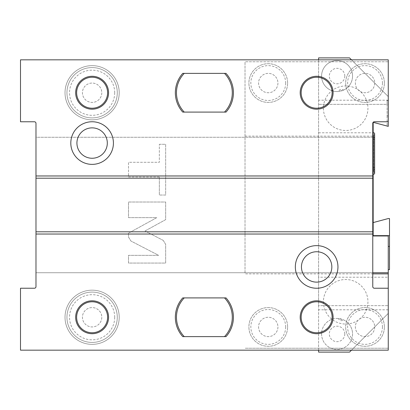 <?xml version="1.0" encoding="UTF-8"?>
<svg xmlns="http://www.w3.org/2000/svg" width="410" height="410" viewBox="0 0 410 410"><rect width="100%" height="100%" fill="white"/><g stroke="black" fill="none" stroke-linecap="round" stroke-linejoin="round"><path stroke-width="0.31" stroke-dasharray="2.05 1.54" d="M107.599 317.263A15.483 15.483 0 0 1 92.117 332.751A15.483 15.483 0 0 1 76.634 317.263A15.483 15.483 0 0 1 92.117 301.781A15.483 15.483 0 0 1 107.599 317.263M92.117 333.714A16.451 16.451 0 0 1 75.665 317.263A16.451 16.451 0 0 1 92.117 300.812A16.451 16.451 0 0 1 108.568 317.263A16.451 16.451 0 0 1 92.117 333.714M35.983 234.033L372.777 234.033M183.265 297.906L183.772 297.906M224.987 297.906L225.5 297.906M225.5 336.62L224.987 336.62M183.772 336.62L183.265 336.62M388.26 288.23L374.325 288.23A1.548 1.548 0 0 1 372.777 286.682L372.777 273.865L245.026 273.865L245.026 61.766L245.026 273.865M351.483 350.171L388.26 313.394L388.26 305.65L388.26 350.171L20.5 350.171L20.5 288.23L34.435 288.23A1.548 1.548 0 0 0 35.983 286.682L35.983 272.747L372.777 272.747L372.777 123.318A1.548 1.548 0 0 1 374.325 121.77L388.26 121.77M388.26 272.747L245.026 272.747L372.777 272.747L372.777 273.865M373.161 235.632L373.161 222.589L373.161 235.632L389.5 235.632L389.5 246.42L388.26 246.42L388.26 235.97L373.161 235.97L388.26 235.97L373.161 235.97L373.161 122.318L388.26 126.367L388.26 96.606L351.483 59.829M388.26 246.42L388.26 313.394L349.551 352.103L318.58 352.103L318.58 277.216L388.26 277.216M388.26 348.233L245.026 348.233L388.26 348.233M92.117 344.364A27.096 27.096 0 0 1 65.021 317.263A27.096 27.096 0 0 1 92.117 290.167A27.096 27.096 0 0 1 119.213 317.263A27.096 27.096 0 0 1 92.117 344.364A27.096 27.096 0 0 1 65.021 317.263A27.096 27.096 0 0 1 92.117 290.167A27.096 27.096 0 0 1 119.213 317.263A27.096 27.096 0 0 1 92.117 344.364M318.58 277.216L318.58 57.897L349.551 57.897L388.26 96.606L388.26 126.367L388.26 104.35L318.58 104.35L387.101 104.35L387.101 115.963L387.101 100.481L387.101 104.35L388.26 104.35L388.26 61.766L245.026 61.766L388.26 61.766L388.26 59.829L20.5 59.829L20.5 121.77L34.435 121.77A1.548 1.548 0 0 1 35.983 123.318L35.983 137.253L373.161 137.253M245.026 136.135L372.777 136.135M92.117 119.833A27.096 27.096 0 0 1 65.021 92.737A27.096 27.096 0 0 1 92.117 65.636A27.096 27.096 0 0 1 119.213 92.737A27.096 27.096 0 0 1 92.117 119.833A27.096 27.096 0 0 1 65.021 92.737A27.096 27.096 0 0 1 92.117 65.636A27.096 27.096 0 0 1 119.213 92.737A27.096 27.096 0 0 1 92.117 119.833M318.58 350.171L318.58 305.65L388.26 305.65L318.58 305.65L318.58 59.829M384.39 326.944A19.357 19.357 0 0 0 365.033 307.587A19.357 19.357 0 0 0 345.676 326.944A19.357 19.357 0 0 0 365.033 346.296A19.357 19.357 0 0 0 384.39 326.944A19.357 19.357 0 0 1 365.033 346.296A19.357 19.357 0 0 1 345.676 326.944A19.357 19.357 0 0 1 365.033 307.587A19.357 19.357 0 0 1 384.39 326.944A19.357 19.357 0 0 1 365.033 346.296A19.357 19.357 0 0 1 345.676 326.944A19.357 19.357 0 0 1 365.033 307.587A19.357 19.357 0 0 1 384.39 326.944M287.61 326.944A19.357 19.357 0 0 0 268.253 307.587A19.357 19.357 0 0 0 248.901 326.944A19.357 19.357 0 0 0 268.253 346.296A19.357 19.357 0 0 0 287.61 326.944A19.357 19.357 0 0 1 268.253 346.296A19.357 19.357 0 0 1 248.901 326.944A19.357 19.357 0 0 1 268.253 307.587A19.357 19.357 0 0 1 287.61 326.944A19.357 19.357 0 0 1 268.253 346.296A19.357 19.357 0 0 1 248.901 326.944A19.357 19.357 0 0 1 268.253 307.587A19.357 19.357 0 0 1 287.61 326.944M384.39 83.056A19.357 19.357 0 0 0 365.033 63.704A19.357 19.357 0 0 0 345.676 83.056A19.357 19.357 0 0 0 365.033 102.413A19.357 19.357 0 0 0 384.39 83.056A19.357 19.357 0 0 1 365.033 102.413A19.357 19.357 0 0 1 345.676 83.056A19.357 19.357 0 0 1 365.033 63.704A19.357 19.357 0 0 1 384.39 83.056A19.357 19.357 0 0 1 365.033 102.413A19.357 19.357 0 0 1 345.676 83.056A19.357 19.357 0 0 1 365.033 63.704A19.357 19.357 0 0 1 384.39 83.056M287.61 83.056A19.357 19.357 0 0 0 268.253 63.704A19.357 19.357 0 0 0 248.901 83.056A19.357 19.357 0 0 0 268.253 102.413A19.357 19.357 0 0 0 287.61 83.056A19.357 19.357 0 0 1 268.253 102.413A19.357 19.357 0 0 1 248.901 83.056A19.357 19.357 0 0 1 268.253 63.704A19.357 19.357 0 0 1 287.61 83.056A19.357 19.357 0 0 1 268.253 102.413A19.357 19.357 0 0 1 248.901 83.056A19.357 19.357 0 0 1 268.253 63.704A19.357 19.357 0 0 1 287.61 83.056M344.805 333.935A7.744 7.744 0 0 0 337.061 326.196A7.744 7.744 0 0 0 329.317 333.935A7.744 7.744 0 0 0 337.061 341.679A7.744 7.744 0 0 0 344.805 333.935M367.944 301.781A22.263 22.263 0 0 1 345.676 324.043A22.263 22.263 0 0 1 323.413 301.781A22.263 22.263 0 0 1 345.676 279.517A22.263 22.263 0 0 1 367.944 301.781M318.58 132.784L373.161 132.784M344.805 76.065A7.744 7.744 0 0 0 337.061 68.321A7.744 7.744 0 0 0 329.317 76.065A7.744 7.744 0 0 0 337.061 83.804A7.744 7.744 0 0 0 344.805 76.065M323.413 108.219A22.263 22.263 0 0 0 345.676 130.482A22.263 22.263 0 0 0 367.944 108.219A22.263 22.263 0 0 0 345.676 85.956A22.263 22.263 0 0 0 323.413 108.219M373.161 132.932L373.161 174.091L373.161 132.932A0.969 0.969 0 0 1 374.632 133.762A0.969 0.969 0 0 0 373.161 132.932M372.777 272.747L35.983 272.747L35.983 137.253L372.777 137.253M163.252 240.409L165.671 244.386L165.671 263.066L128.504 263.066L128.504 255.338L158.614 255.338L130.923 241.024L128.504 237.041L128.504 233.167L156.774 217.648L128.504 217.648L128.504 202.012L165.671 202.012L165.671 219.642L145.012 230.984L163.252 240.409L165.671 244.386L165.671 263.066L128.504 263.066L128.504 255.338L158.614 255.338L130.923 241.024L128.504 237.041L128.504 233.167L156.774 217.648L128.504 217.648L128.504 202.012L165.671 202.012L165.671 219.642L145.012 230.984L163.252 240.409M159.341 177.017L128.504 177.017L128.504 162.298L159.341 162.298L159.341 144.284L159.341 162.298L128.504 162.298L128.504 177.017L159.341 177.017L159.341 195.037L159.341 177.017M159.341 144.284L165.671 144.284L165.671 195.037L159.341 195.037L165.671 195.037L165.671 144.284L159.341 144.284M35.983 175.967L372.777 175.967M183.265 73.38L183.772 73.38M224.987 73.38L225.5 73.38M225.5 112.094L224.987 112.094M183.772 112.094L183.265 112.094M387.101 115.963L387.101 126.054L387.101 115.963L388.26 115.963L387.101 115.963M388.26 126.367L387.101 126.054L388.26 126.367M388.26 100.481L387.101 100.481L388.26 100.481M92.117 109.188A16.451 16.451 0 0 1 75.665 92.737A16.451 16.451 0 0 1 92.117 76.286A16.451 16.451 0 0 1 108.568 92.737A16.451 16.451 0 0 1 92.117 109.188M107.599 92.737A15.483 15.483 0 0 0 92.117 77.249A15.483 15.483 0 0 0 76.634 92.737A15.483 15.483 0 0 0 92.117 108.219A15.483 15.483 0 0 0 107.599 92.737M316.643 109.188A16.451 16.451 0 0 1 300.192 92.737A16.451 16.451 0 0 1 316.643 76.286A16.451 16.451 0 0 1 333.099 92.737A16.451 16.451 0 0 1 316.643 109.188M332.131 92.737A15.483 15.483 0 0 0 316.643 77.249A15.483 15.483 0 0 0 301.16 92.737A15.483 15.483 0 0 0 316.643 108.219A15.483 15.483 0 0 0 332.131 92.737M373.161 222.589L388.244 218.55L389.5 218.55L389.5 235.632M388.26 269.647L389.5 269.647L389.5 246.42M374.412 134.383A0.969 0.969 0 0 0 374.632 133.762A0.969 0.969 0 0 1 374.412 134.383L374.412 172.646L374.412 134.383A2.906 2.906 0 0 0 373.735 136.238A2.906 2.906 0 0 1 374.412 134.383A2.906 2.906 0 0 0 373.735 136.238L373.735 170.791A2.906 2.906 0 0 0 374.412 172.646A2.906 2.906 0 0 1 374.412 168.93A2.906 2.906 0 0 0 373.735 170.791L373.735 136.238A2.906 2.906 0 0 0 374.412 138.098A2.906 2.906 0 0 1 373.735 136.238A2.906 2.906 0 0 0 374.412 138.098L374.412 168.93L374.412 138.098A0.969 0.969 0 0 1 374.632 138.718A0.969 0.969 0 0 0 374.412 138.098A0.969 0.969 0 0 1 374.632 138.718A0.969 0.969 0 0 0 374.412 138.098M373.161 167.485L373.161 139.543L373.161 167.485A0.969 0.969 0 0 1 374.412 168.93A0.969 0.969 0 0 0 374.632 168.31A0.969 0.969 0 0 1 374.412 168.93A0.969 0.969 0 0 0 374.632 168.31L374.632 138.718A0.969 0.969 0 0 1 373.161 139.543A0.969 0.969 0 0 0 374.632 138.718A0.969 0.969 0 0 1 373.161 139.543A0.969 0.969 0 0 0 374.632 138.718L374.632 168.31A0.969 0.969 0 0 0 373.161 167.485A0.969 0.969 0 0 1 374.632 168.31A0.969 0.969 0 0 0 373.161 167.485M343.641 90.077A15.483 15.483 0 0 0 337.061 60.577A15.483 15.483 0 0 0 321.578 76.065A15.483 15.483 0 0 0 338.368 91.492L343.641 90.077C341.402 88.744 339.644 89.216 338.368 91.492M352.549 76.065A15.483 15.483 0 0 1 337.061 91.548A15.483 15.483 0 0 1 321.578 76.065A15.483 15.483 0 0 1 337.061 60.577A15.483 15.483 0 0 1 352.549 76.065M338.368 318.508A15.483 15.483 0 0 0 321.578 333.935A15.483 15.483 0 0 0 337.061 349.422A15.483 15.483 0 0 0 343.641 319.923L338.368 318.508C339.644 320.784 341.402 321.255 343.641 319.923M352.549 333.935A15.483 15.483 0 0 1 337.061 349.422A15.483 15.483 0 0 1 321.578 333.935A15.483 15.483 0 0 1 337.061 318.452A15.483 15.483 0 0 1 352.549 333.935M374.714 326.944A9.676 9.676 0 0 1 365.033 336.62A9.676 9.676 0 0 1 355.357 326.944A9.676 9.676 0 0 1 365.033 317.263A9.676 9.676 0 0 1 374.714 326.944A9.676 9.676 0 0 1 365.033 336.62A9.676 9.676 0 0 1 355.357 326.944A9.676 9.676 0 0 1 365.033 317.263A9.676 9.676 0 0 1 374.714 326.944M277.934 326.944A9.676 9.676 0 0 1 268.253 336.62A9.676 9.676 0 0 1 258.577 326.944A9.676 9.676 0 0 1 268.253 317.263A9.676 9.676 0 0 1 277.934 326.944A9.676 9.676 0 0 1 268.253 336.62A9.676 9.676 0 0 1 258.577 326.944A9.676 9.676 0 0 1 268.253 317.263A9.676 9.676 0 0 1 277.934 326.944M374.714 83.056A9.676 9.676 0 0 1 365.033 92.737A9.676 9.676 0 0 1 355.357 83.056A9.676 9.676 0 0 1 365.033 73.38A9.676 9.676 0 0 1 374.714 83.056A9.676 9.676 0 0 1 365.033 92.737A9.676 9.676 0 0 1 355.357 83.056A9.676 9.676 0 0 1 365.033 73.38A9.676 9.676 0 0 1 374.714 83.056M277.934 83.056A9.676 9.676 0 0 1 268.253 92.737A9.676 9.676 0 0 1 258.577 83.056A9.676 9.676 0 0 1 268.253 73.38A9.676 9.676 0 0 1 277.934 83.056A9.676 9.676 0 0 1 268.253 92.737A9.676 9.676 0 0 1 258.577 83.056A9.676 9.676 0 0 1 268.253 73.38A9.676 9.676 0 0 1 277.934 83.056M117.28 92.737A25.164 25.164 0 0 0 92.117 67.573A25.164 25.164 0 0 0 66.953 92.737A25.164 25.164 0 0 0 92.117 117.901A25.164 25.164 0 0 0 117.28 92.737A25.164 25.164 0 0 1 92.117 117.901A25.164 25.164 0 0 1 66.953 92.737A25.164 25.164 0 0 1 92.117 67.573A25.164 25.164 0 0 1 117.28 92.737A25.164 25.164 0 0 1 92.117 117.901A25.164 25.164 0 0 1 66.953 92.737A25.164 25.164 0 0 1 92.117 67.573A25.164 25.164 0 0 1 117.28 92.737M101.793 92.737A9.676 9.676 0 0 1 92.117 102.413A9.676 9.676 0 0 1 82.441 92.737A9.676 9.676 0 0 1 92.117 83.056A9.676 9.676 0 0 1 101.793 92.737A9.676 9.676 0 0 1 92.117 102.413A9.676 9.676 0 0 1 82.441 92.737A9.676 9.676 0 0 1 92.117 83.056A9.676 9.676 0 0 1 101.793 92.737M117.28 317.263A25.164 25.164 0 0 0 92.117 292.099A25.164 25.164 0 0 0 66.953 317.263A25.164 25.164 0 0 0 92.117 342.427A25.164 25.164 0 0 0 117.28 317.263A25.164 25.164 0 0 1 92.117 342.427A25.164 25.164 0 0 1 66.953 317.263A25.164 25.164 0 0 1 92.117 292.099A25.164 25.164 0 0 1 117.28 317.263A25.164 25.164 0 0 1 92.117 342.427A25.164 25.164 0 0 1 66.953 317.263A25.164 25.164 0 0 1 92.117 292.099A25.164 25.164 0 0 1 117.28 317.263M101.793 317.263A9.676 9.676 0 0 1 92.117 326.944A9.676 9.676 0 0 1 82.441 317.263A9.676 9.676 0 0 1 92.117 307.587A9.676 9.676 0 0 1 101.793 317.263A9.676 9.676 0 0 1 92.117 326.944A9.676 9.676 0 0 1 82.441 317.263A9.676 9.676 0 0 1 92.117 307.587A9.676 9.676 0 0 1 101.793 317.263M316.643 333.714A16.451 16.451 0 0 1 300.192 317.263A16.451 16.451 0 0 1 316.643 300.812A16.451 16.451 0 0 1 333.099 317.263A16.451 16.451 0 0 1 316.643 333.714M332.131 317.263A15.483 15.483 0 0 0 316.643 301.781A15.483 15.483 0 0 0 301.16 317.263A15.483 15.483 0 0 0 316.643 332.751A15.483 15.483 0 0 0 332.131 317.263M388.26 309.801L318.58 309.801M388.26 100.199L318.58 100.199M382.453 326.944A17.42 17.42 0 0 1 365.033 344.364A17.42 17.42 0 0 1 347.613 326.944A17.42 17.42 0 0 1 365.033 309.519A17.42 17.42 0 0 1 382.453 326.944M285.678 326.944A17.42 17.42 0 0 1 268.253 344.364A17.42 17.42 0 0 1 250.833 326.944A17.42 17.42 0 0 1 268.253 309.519A17.42 17.42 0 0 1 285.678 326.944M382.453 83.056A17.42 17.42 0 0 1 365.033 100.481A17.42 17.42 0 0 1 347.613 83.056A17.42 17.42 0 0 1 365.033 65.636A17.42 17.42 0 0 1 382.453 83.056M285.678 83.056A17.42 17.42 0 0 1 268.253 100.481A17.42 17.42 0 0 1 250.833 83.056A17.42 17.42 0 0 1 268.253 65.636A17.42 17.42 0 0 1 285.678 83.056M114.697 92.737A22.581 22.581 0 0 1 92.117 115.318A22.581 22.581 0 0 1 69.536 92.737A22.581 22.581 0 0 1 92.117 70.156A22.581 22.581 0 0 1 114.697 92.737M114.697 317.263A22.581 22.581 0 0 1 92.117 339.844A22.581 22.581 0 0 1 69.536 317.263A22.581 22.581 0 0 1 92.117 294.682A22.581 22.581 0 0 1 114.697 317.263M374.632 173.266L374.632 133.762"/><path stroke-width="0.61" d="M107.599 317.263A15.483 15.483 0 0 1 92.117 332.751A15.483 15.483 0 0 1 76.634 317.263A15.483 15.483 0 0 1 92.117 301.781A15.483 15.483 0 0 1 107.599 317.263M92.117 333.714A16.451 16.451 0 0 1 75.665 317.263A16.451 16.451 0 0 1 92.117 300.812A16.451 16.451 0 0 1 108.568 317.263A16.451 16.451 0 0 1 92.117 333.714M388.26 273.865L388.26 288.23L374.325 288.23A1.548 1.548 0 0 1 372.777 286.682L372.777 123.318A1.548 1.548 0 0 1 374.325 121.77L388.26 121.77L388.26 126.367L373.161 122.318L373.161 235.97L388.26 235.97L388.26 273.865L372.777 273.865M388.26 288.23L388.26 350.171L20.5 350.171L20.5 288.23L34.435 288.23A1.548 1.548 0 0 0 35.983 286.682L35.983 234.033L372.777 234.033M316.643 333.714A16.451 16.451 0 0 1 300.192 317.263A16.451 16.451 0 0 1 316.643 300.812A16.451 16.451 0 0 1 333.099 317.263A16.451 16.451 0 0 1 316.643 333.714M337.953 266.941A21.31 21.31 0 0 1 316.643 288.25A21.31 21.31 0 0 1 295.333 266.941A21.31 21.31 0 0 1 316.643 245.626A21.31 21.31 0 0 1 337.953 266.941M225.5 297.906L226.023 297.906A29.033 29.033 0 0 1 226.023 336.62L225.5 336.62M183.265 336.62L182.742 336.62A29.033 29.033 0 0 1 182.742 297.906L183.265 297.906M183.772 297.906L224.987 297.906M224.987 336.62L183.772 336.62M388.26 272.747L372.777 272.747M318.58 350.171L318.58 352.103L349.551 352.103L351.483 350.171M318.58 59.829L318.58 57.897L349.551 57.897L351.483 59.829M373.161 235.632L389.5 235.632L389.5 269.647L388.26 269.647M372.777 137.253L373.161 137.253M372.777 136.135L373.161 136.135M388.26 121.77L388.26 59.829L20.5 59.829L20.5 121.77L34.435 121.77A1.548 1.548 0 0 1 35.983 123.318L35.983 234.033M92.117 109.188A16.451 16.451 0 0 1 75.665 92.737A16.451 16.451 0 0 1 92.117 76.286A16.451 16.451 0 0 1 108.568 92.737A16.451 16.451 0 0 1 92.117 109.188M316.643 109.188A16.451 16.451 0 0 1 300.192 92.737A16.451 16.451 0 0 1 316.643 76.286A16.451 16.451 0 0 1 333.099 92.737A16.451 16.451 0 0 1 316.643 109.188M113.426 143.059A21.31 21.31 0 0 1 92.117 164.374A21.31 21.31 0 0 1 70.807 143.059A21.31 21.31 0 0 1 92.117 121.749A21.31 21.31 0 0 1 113.426 143.059M225.5 73.38L226.023 73.38A29.033 29.033 0 0 1 226.023 112.094L225.5 112.094M183.265 112.094L182.742 112.094A29.033 29.033 0 0 1 182.742 73.38L183.265 73.38M183.772 73.38L224.987 73.38M224.987 112.094L183.772 112.094M372.777 175.967L35.983 175.967M372.777 178.201L35.983 178.201M35.983 231.799L372.777 231.799M107.599 92.737A15.483 15.483 0 0 0 92.117 77.249A15.483 15.483 0 0 0 76.634 92.737A15.483 15.483 0 0 0 92.117 108.219A15.483 15.483 0 0 0 107.599 92.737M332.131 92.737A15.483 15.483 0 0 0 316.643 77.249A15.483 15.483 0 0 0 301.16 92.737A15.483 15.483 0 0 0 316.643 108.219A15.483 15.483 0 0 0 332.131 92.737M107.312 143.059A15.196 15.196 0 0 1 92.117 158.255A15.196 15.196 0 0 1 76.921 143.059A15.196 15.196 0 0 1 92.117 127.869A15.196 15.196 0 0 1 107.312 143.059M184.264 112.094L226.023 112.094A29.033 29.033 0 0 0 226.023 73.38L184.264 73.38A27.916 27.916 0 0 0 184.264 112.094L182.742 112.094A29.033 29.033 0 0 1 182.742 73.38L184.264 73.38M224.495 112.094A27.916 27.916 0 0 0 224.495 73.38M373.161 222.589L388.244 218.55L389.5 218.55L389.5 235.632M374.412 172.646A0.969 0.969 0 0 1 374.632 173.266A0.969 0.969 0 0 0 374.412 172.646A0.969 0.969 0 0 1 373.161 174.091A0.969 0.969 0 0 0 374.632 173.266A0.969 0.969 0 0 1 373.161 174.091M374.412 134.383A0.969 0.969 0 0 0 373.161 132.932A0.969 0.969 0 0 1 374.412 134.383M332.131 317.263A15.483 15.483 0 0 0 316.643 301.781A15.483 15.483 0 0 0 301.16 317.263A15.483 15.483 0 0 0 316.643 332.751A15.483 15.483 0 0 0 332.131 317.263M331.839 266.941A15.196 15.196 0 0 1 316.643 282.131A15.196 15.196 0 0 1 301.452 266.941A15.196 15.196 0 0 1 316.643 251.745A15.196 15.196 0 0 1 331.839 266.941M184.264 336.62L226.023 336.62A29.033 29.033 0 0 0 226.023 297.906L184.264 297.906A27.916 27.916 0 0 0 184.264 336.62L182.742 336.62A29.033 29.033 0 0 1 182.742 297.906L184.264 297.906M224.495 336.62A27.916 27.916 0 0 0 224.495 297.906M388.26 246.42L389.5 246.42M374.632 173.266L374.632 133.762"/></g></svg>
